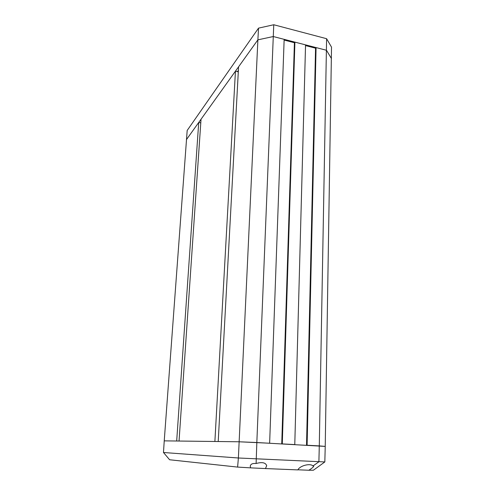 <?xml version="1.0" encoding="UTF-8"?>
<svg xmlns="http://www.w3.org/2000/svg" width="495" height="495" viewBox="0 0 495 495"><rect width="100%" height="100%" fill="white"/><g stroke="black" fill="none" stroke-linecap="round" stroke-linejoin="round"><path stroke-width="0.74" d="M235.441 71.187L201.032 119.246L179.042 441.039L214.886 441.484L235.441 71.187L238.293 71.862M200.784 122.896L198.718 122.469L186.411 139.664L257.883 39.848L238.571 66.819L218.215 441.521L239.042 441.781L269.639 443.229L284.155 39.34L273.277 36.537L257.883 39.848L238.386 457.993L237.612 467.088L169.599 459.756L163.48 452.504L238.386 457.993L324.831 461.946L313.409 470.213L308.837 470.25C312.091 468.19 313.719 466.816 313.719 466.129L312.988 465.974C310.365 462.936 299.704 465.715 297.891 469.897L265.475 468.567L266.694 465.69C265.611 462.59 262.084 461.86 256.113 463.506C252.339 463.209 250.396 464.186 250.278 466.445L250.668 467.862L265.475 468.567M294.909 42.118L282.286 443.91L294.779 444.578L305.545 44.866L294.909 42.118L294.42 42.719L284.124 40.064M198.718 122.469L176.684 441.014L164.235 440.859L187.178 130.47L258.526 28.135L257.883 39.848L273.277 36.537L326.483 50.267L331.458 58.571L326.483 50.267L316.07 47.582L315.556 48.17L305.526 45.583M258.526 28.135L273.76 24.75L256.831 442.536L325.227 446.41L324.831 461.946M294.42 42.719L281.742 443.879M315.556 48.17L306.523 445.209M316.07 47.582L307.11 445.246L319.287 445.896L318.891 461.798L312.988 465.974M326.601 38.703L319.287 445.896L325.227 446.41L331.52 47.143L326.601 38.703L273.76 24.75M200.5 122.84L200.815 122.401M237.47 71.664L238.373 70.42M297.94 469.798L308.837 470.25M250.668 467.862L237.612 467.088M163.48 452.504L164.235 440.859L239.042 441.781L256.831 442.536L256.113 463.506M250.303 465.9L250.278 466.445"/></g></svg>
